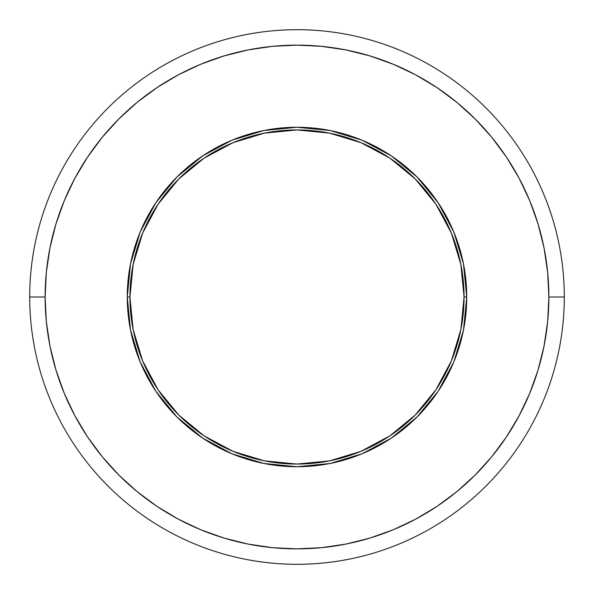 <?xml version="1.0" encoding="UTF-8"?>
<svg xmlns="http://www.w3.org/2000/svg" width="594" height="594" viewBox="0 0 594 594"><rect width="100%" height="100%" fill="white"/><g stroke="black" fill="none" stroke-linecap="round" stroke-linejoin="round"><path stroke-width="0.89" d="M463.476 330.116L466.736 297L464.063 297A167.062 167.062 0 0 1 297 464.063A167.062 167.062 0 0 1 129.938 297L127.265 297A169.736 169.736 0 0 0 297 466.736A169.736 169.736 0 0 0 466.736 297A169.736 169.736 0 0 1 297 466.736A169.736 169.736 0 0 1 127.265 297L130.524 330.116M564.3 297L548.871 297A251.871 251.871 0 0 1 297 548.871A251.871 251.871 0 0 1 45.129 297L29.7 297A267.3 267.3 0 0 0 297 564.3A267.3 267.3 0 0 0 564.3 297A267.3 267.3 0 0 1 297 564.3A267.3 267.3 0 0 1 29.7 297A267.3 267.3 0 0 1 297 29.7A267.3 267.3 0 0 1 564.3 297A267.3 267.3 0 0 0 297 29.7A267.3 267.3 0 0 0 29.7 297L45.129 297A251.871 251.871 0 0 1 297 45.129A251.871 251.871 0 0 1 548.871 297L564.3 297M45.129 297L46.347 272.312L49.97 247.861L55.977 223.886L64.308 200.616L74.874 178.267L87.578 157.068L102.302 137.214L118.904 118.904L137.214 102.302L157.068 87.578L178.267 74.874L200.616 64.308L223.886 55.977L247.861 49.97L272.312 46.347L297 45.129L321.688 46.347L346.139 49.97L370.114 55.977L393.384 64.308L415.733 74.874L436.932 87.578L456.786 102.302L475.096 118.904L491.698 137.214L506.422 157.068L519.126 178.267L529.692 200.616L538.023 223.886L544.03 247.861L547.653 272.312L548.871 297L547.653 321.688L544.03 346.139L538.023 370.114L529.692 393.384L519.126 415.733L506.422 436.932L491.698 456.786L475.096 475.096L456.786 491.698L436.932 506.422L415.733 519.126L393.384 529.692L370.114 538.023L346.139 544.03L321.688 547.653L297 548.871L272.312 547.653L247.861 544.03L223.886 538.023L200.616 529.692L178.267 519.126L157.068 506.422L137.214 491.698L118.904 475.096L102.302 456.786L87.578 436.932L74.874 415.733L64.308 393.384L55.977 370.114L49.97 346.139L46.347 321.688L45.129 297M130.524 263.885L127.265 297A169.736 169.736 0 0 1 297 127.265A169.736 169.736 0 0 1 466.736 297L463.476 263.885M463.454 263.788L453.846 232.113M453.786 231.972L438.186 202.784M438.127 202.703L417.018 176.982L391.379 155.925M391.216 155.814L362.028 140.214M361.887 140.154L330.212 130.546M330.116 130.524L297 127.265L263.988 130.509M263.788 130.546L232.113 140.154M231.972 140.214L202.784 155.814M202.703 155.873L176.982 176.982L155.925 202.621M155.814 202.784L140.214 231.972M140.154 232.113L130.546 263.788M130.546 330.212L140.154 361.887M140.214 362.028L155.814 391.216M155.873 391.298L176.982 417.018L202.621 438.075M202.784 438.186L231.972 453.786M232.113 453.846L263.788 463.454M263.885 463.476L297 466.736L330.012 463.491M330.212 463.454L361.887 453.846M362.028 453.786L391.216 438.186M391.298 438.127L417.018 417.018L438.075 391.379M438.186 391.216L453.786 362.028M453.846 361.887L463.454 330.212M466.736 297A169.736 169.736 0 0 0 297 127.265A169.736 169.736 0 0 0 127.265 297L129.938 297A167.062 167.062 0 0 1 297 129.938A167.062 167.062 0 0 1 464.063 297L466.736 297M129.938 297L133.145 264.404L142.657 233.071L158.093 204.188L178.868 178.868L204.188 158.093L233.071 142.657L264.404 133.145L297 129.938L329.596 133.145L360.929 142.657L389.812 158.093L415.132 178.868L435.907 204.188L451.343 233.071L460.855 264.404L464.063 297L460.855 329.596L451.343 360.929L435.907 389.812L415.132 415.132L389.812 435.907L360.929 451.343L329.596 460.855L297 464.063L264.404 460.855L233.071 451.343L204.188 435.907L178.868 415.132L158.093 389.812L142.657 360.929L133.145 329.596L129.938 297"/></g></svg>
